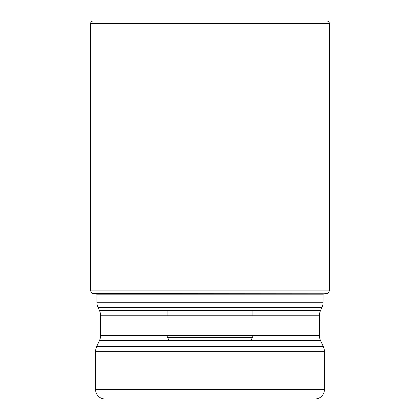 <?xml version="1.0" encoding="UTF-8"?>
<svg xmlns="http://www.w3.org/2000/svg" width="420" height="420" viewBox="0 0 420 420"><rect width="100%" height="100%" fill="white"/><g stroke="black" fill="none" stroke-linecap="round" stroke-linejoin="round"><path stroke-width="0.63" d="M326.86 21A2.504 2.504 0 0 1 329.369 23.504L90.631 23.504L90.631 290.089L90.631 23.504A2.504 2.504 0 0 1 93.14 21L326.86 21L93.14 21A2.504 2.504 0 0 0 90.631 23.504M90.631 290.089A3.759 3.759 0 0 0 92.327 293.228L92.584 293.396L92.327 293.228A3.759 3.759 0 0 1 90.631 290.089L329.369 290.089L329.369 23.504M329.369 290.089A3.759 3.759 0 0 1 327.673 293.228L92.327 293.228M92.584 293.396L96.862 294.168A554.29 554.29 0 0 1 92.584 293.396L327.673 293.228M327.416 293.396A554.29 554.29 0 0 1 323.137 294.168L96.862 294.168M96.899 294.168L96.899 302.232L323.101 302.232L323.101 294.168M99.44 310.464L320.56 310.464A12.532 12.532 0 0 0 319.384 315.761L100.616 315.761A12.532 12.532 0 0 0 99.44 310.464L98.07 307.529A12.532 12.532 0 0 1 96.899 302.232M320.56 310.464L321.93 307.529A12.532 12.532 0 0 0 323.101 302.232M98.07 307.529L321.93 307.529M319.384 315.761L319.384 335.344A12.532 12.532 0 0 0 320.56 340.641L323.221 346.353A12.532 12.532 0 0 1 324.397 351.65L324.397 389.603A9.397 9.397 0 0 1 314.995 399L257.938 399M100.616 315.761L100.616 335.344A12.532 12.532 0 0 1 99.44 340.641L96.779 346.353A12.532 12.532 0 0 0 95.603 351.65L95.603 389.603L324.397 389.603M210 399L105.005 399A9.397 9.397 0 0 1 95.603 389.603M105.005 399L314.995 399M169.082 340.641L167.548 337.344A5.014 5.014 0 0 1 167.081 335.344M250.919 340.641L252.452 337.344A5.014 5.014 0 0 0 252.919 335.344M252.924 315.761L252.924 310.464M167.076 315.761L167.076 310.464M167.548 337.344L252.452 337.344L167.548 337.344M100.616 335.344L319.384 335.344M320.56 340.641L99.44 340.641M96.779 346.353L323.221 346.353M324.397 351.65L95.603 351.65"/></g></svg>
